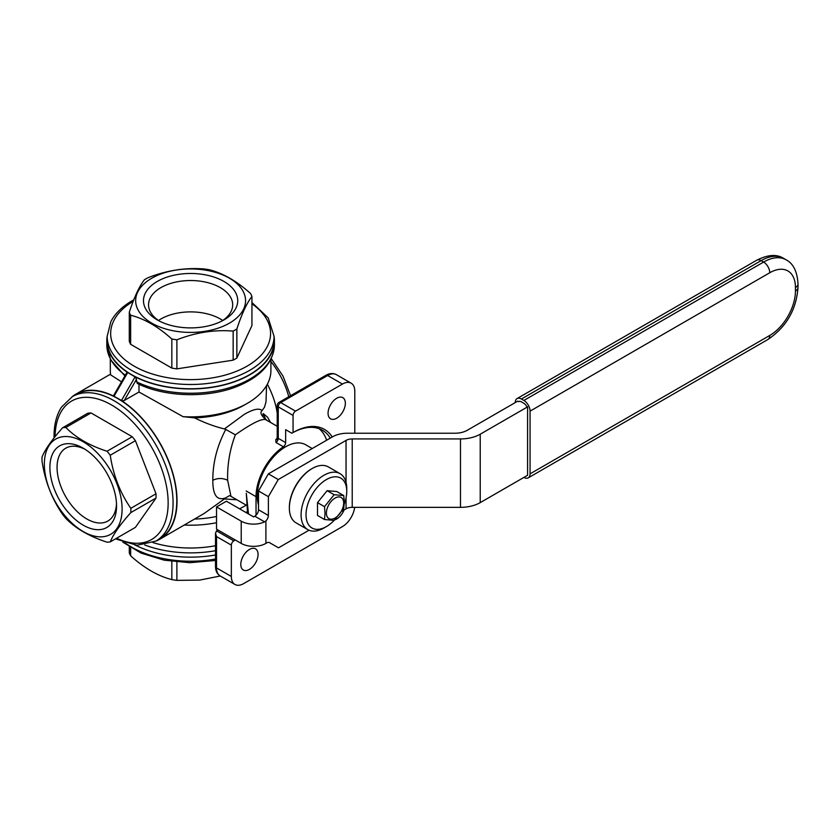 <?xml version="1.0" encoding="UTF-8"?>
<svg xmlns="http://www.w3.org/2000/svg" width="840" height="840" viewBox="0 0 840 840"><rect width="100%" height="100%" fill="white"/><g stroke="black" fill="none" stroke-linecap="round" stroke-linejoin="round"><path stroke-width="1.26" d="M311.881 468.689A31.427 18.144 120 0 0 311.577 468.867L312.197 468.51A32.298 18.648 120 0 1 328.346 466.914L340.064 473.676A32.298 18.648 120 0 1 346.752 488.46L346.752 491.316A28.802 16.632 120 0 0 326.393 479.556A28.802 16.632 120 0 0 306.022 514.836A28.802 16.632 120 0 0 326.393 526.586A28.802 16.632 120 0 0 334.11 520.38L324.513 519.519L317.52 515.476A15.708 9.072 120 0 1 317.499 515.456L324.502 519.498L325.038 513.408L324.502 506.699L334.12 494.718L327.117 490.675L317.52 502.625A15.708 9.072 120 0 0 317.499 502.656L317.499 515.456M340.064 473.676A32.298 18.648 120 0 0 315.179 482.328A32.298 18.648 120 0 0 301.088 514.836A32.298 18.648 120 0 0 307.776 529.62A32.298 18.648 120 0 0 323.925 528.014L326.393 526.586M321.52 497.637A12.222 7.056 -60 0 1 322.644 496.251M312.197 468.51A32.298 18.648 120 0 0 289.359 508.064L289.359 507.35A31.427 18.144 120 0 1 311.577 468.867M343.675 503.076A12.222 7.056 120 0 0 335.034 498.089A12.222 7.056 120 0 0 326.393 513.051A12.222 7.056 120 0 0 335.034 518.038A12.222 7.056 120 0 0 343.675 503.076M334.12 494.718A15.708 9.072 120 0 1 334.142 494.707L343.749 495.569A15.708 9.072 120 0 1 343.76 495.579L344.295 502.299L343.76 508.379A15.708 9.072 120 0 1 343.749 508.421L334.142 520.359A15.708 9.072 120 0 1 334.12 520.38M324.513 506.667A15.708 9.072 120 0 0 324.502 506.699L317.52 502.625L324.502 506.699M312.228 448.539L305.729 444.78A40.152 23.184 120 0 0 274.796 455.543A40.152 23.184 120 0 0 257.271 495.947A40.152 23.184 120 0 0 258.5 504.798M107.174 336.179A83.79 48.373 0 0 0 106.817 340.589A83.79 48.373 0 0 0 127.312 372.278L135.061 376.929L121.485 400.449L121.989 400.911L124.257 400.512L138.989 392.018L183.067 416.671A80.304 46.358 0 0 0 239.295 407.39A80.304 46.358 0 0 0 247.391 403.305L244.303 405.08A75.936 43.837 180 0 1 194.534 417.869C204.897 422.961 214.872 426.657 224.438 428.925L244.303 414.351C253.334 409.143 259.276 407.883 262.122 410.571L264.516 407.148L266.007 401.856L266.543 385.592M326.666 440.202A61.099 35.27 120 0 0 319.137 428.694M256.032 515.225L256.032 496.661A41.895 24.192 -60 0 1 283.374 446.765A3.497 2.016 120 0 0 285.653 442.606L285.653 429.671L291.827 433.23L293.066 432.516A62.843 36.277 120 0 1 332.231 436.989M330.256 438.134A61.099 35.27 120 0 0 322.381 430.206A61.099 35.27 120 0 0 291.827 433.23M246.194 505.144A75.936 43.837 180 0 1 244.303 506.279A75.936 43.837 180 0 1 239.547 508.809M216.531 516.485A75.936 43.837 180 0 1 194.733 519.057M184.328 525.063A80.304 46.358 0 0 0 216.531 522.721M245.889 512.474A80.304 46.358 0 0 0 247.391 511.623A80.304 46.358 0 0 0 247.464 511.581M76.062 394.464A83.444 48.174 60 0 1 140.364 416.819A83.444 48.174 60 0 1 176.788 500.787A83.444 48.174 60 0 1 159.506 538.986L155.799 541.128A83.444 48.174 60 0 0 173.082 502.929A83.444 48.174 60 0 0 136.657 418.961A83.444 48.174 60 0 0 72.366 396.606L76.062 394.464M110.313 359.226L110.313 370.524A80.304 46.358 0 0 0 110.67 374.881L121.506 381.843M236.912 499.79L224.438 498.939L225.761 497.837C217.066 501.092 212.751 495.233 212.825 480.249C212.762 462.903 217.066 445.967 225.761 429.44L235.358 434.816C229.814 449.474 227.241 464.625 227.64 480.249L230.958 496.356L247.086 505.659M121.989 400.911A83.79 48.373 60 0 1 173.292 474.852A83.79 48.373 60 0 1 159.684 539.291L204.141 513.481L224.438 498.939M127.312 372.278L126.63 373.601M328.062 413.228A12.222 7.056 120 0 0 330.593 418.824A12.222 7.056 120 0 0 340.011 415.548A12.222 7.056 120 0 0 345.345 403.253A12.222 7.056 120 0 0 342.815 397.656A12.222 7.056 120 0 0 333.396 400.932A12.222 7.056 120 0 0 328.062 413.228M334.625 519.908A12.222 7.056 120 0 0 344.085 509.964M240.786 564.407A12.222 7.056 120 0 0 243.316 570.003A12.222 7.056 120 0 0 252.725 566.727A12.222 7.056 120 0 0 258.059 554.432A12.222 7.056 120 0 0 255.528 548.835A12.222 7.056 120 0 0 246.12 552.111A12.222 7.056 120 0 0 240.786 564.407M235.053 330.046A62.843 36.277 180 0 1 233.153 331.096L233.153 360.161A62.843 36.277 180 0 0 235.053 359.121A62.843 36.277 180 0 0 236.859 358.029L251.937 325.542L251.937 296.468C246.908 302.852 241.889 313.688 236.859 328.955A62.843 36.277 180 0 1 235.053 330.046M274.05 336.315L274.05 340.589A83.444 48.174 180 0 1 249.617 374.651A83.444 48.174 180 0 1 158.676 385.098A83.444 48.174 180 0 1 107.174 340.589L107.174 336.315A83.444 48.174 180 0 0 158.676 380.825A83.444 48.174 180 0 0 249.617 370.377A83.444 48.174 180 0 0 274.05 336.315L268.212 317.919L251.937 302.505M130.83 512.6C120.12 524.591 113.253 534.356 110.239 541.895A62.843 36.277 60 0 1 107.037 542.188C89.45 536.476 75.726 528.549 65.846 518.406A62.843 36.277 60 0 1 62.633 514.416C51.923 498.939 45.055 481.247 42.042 461.328A62.843 36.277 60 0 1 42 459.175A62.843 36.277 60 0 1 42.042 457.055C45.055 449.505 51.923 439.74 62.633 427.76L87.811 413.217A62.843 36.277 60 0 1 91.014 412.933L132.206 436.716A62.843 36.277 60 0 1 135.418 440.706L156.009 493.784A62.843 36.277 60 0 1 156.051 495.947A62.843 36.277 60 0 1 156.009 498.068L130.83 512.6A62.843 36.277 60 0 0 130.872 510.479A62.843 36.277 60 0 0 130.83 508.316C120.12 492.849 113.253 475.156 110.239 455.238L135.418 440.706M122.094 509.124A54.968 31.742 60 0 1 83.223 531.562A54.968 31.742 60 0 1 44.352 464.237A54.968 31.742 60 0 1 83.223 441.798A54.968 31.742 60 0 1 122.094 509.124M85.061 449.316A42.074 24.287 -120 0 0 65.772 448.182A42.074 24.287 -120 0 0 57.057 467.439A42.074 24.287 -120 0 0 75.421 509.775A42.074 24.287 -120 0 0 107.835 521.052A42.074 24.287 -120 0 0 116.498 503.769M116.55 505.921A47.135 27.216 -120 0 0 83.223 448.203A47.135 27.216 -120 0 0 49.896 467.439A47.135 27.216 -120 0 0 83.223 525.168A47.135 27.216 -120 0 0 116.55 505.921M233.153 331.096C214.4 329.553 195.647 332.451 176.894 339.801A62.843 36.277 180 0 1 171.833 339.014C158.099 326.644 144.375 318.717 130.641 315.231A62.843 36.277 180 0 1 129.286 312.312C134.305 297.045 139.335 286.209 144.365 279.825A62.843 36.277 180 0 1 146.171 278.733A62.843 36.277 180 0 1 148.06 277.694C166.824 270.344 185.577 267.446 204.33 268.989A62.843 36.277 180 0 1 209.391 269.766C223.125 273.252 236.849 281.18 250.583 293.548A62.843 36.277 180 0 1 251.937 296.468M151.746 278.24A54.968 31.742 180 0 1 229.478 278.24A54.968 31.742 180 0 1 229.478 323.117A54.968 31.742 180 0 1 151.746 323.117A54.968 31.742 180 0 1 151.746 278.24M222.043 320.954A42.074 24.287 0 0 0 232.68 304.815A42.074 24.287 0 0 0 206.714 282.377A42.074 24.287 0 0 0 160.86 287.637A42.074 24.287 0 0 0 148.543 304.815A42.074 24.287 0 0 0 159.18 320.954M157.279 281.442A47.135 27.216 0 0 0 157.279 319.925A47.135 27.216 0 0 0 223.934 319.925A47.135 27.216 0 0 0 223.944 319.925A47.135 27.216 0 0 0 223.934 281.442A47.135 27.216 0 0 0 157.279 281.442M158.487 320.492A42.074 24.287 180 0 1 160.86 319A42.074 24.287 180 0 1 222.737 320.492M246.32 493.447L248.504 513.975M277.231 413.343A58.474 33.768 -120 0 0 267.351 384.174M247.391 403.305A80.304 46.358 0 0 0 270.911 370.524L270.911 359.226M262.122 410.571C260.442 412.01 260.631 413.963 262.7 416.409L263.214 413.532L265.682 419.276L267.477 420.704M262.7 416.409L265.534 419.58L277.231 426.31M229.226 495.779L225.761 497.837M152.933 542.587A80.304 46.358 0 0 0 215.513 545.727M138.989 392.018L138.989 384.237M183.067 416.671L194.534 417.869M220.3 575.999L199.678 580.094L176.894 580.377L176.894 562.034M129.286 546.861L129.286 552.899A62.843 36.277 0 0 0 130.641 555.817C144.375 568.187 158.099 576.114 171.833 579.6A62.843 36.277 0 0 0 176.894 580.377M135.041 545.107L135.713 545.317A83.79 48.373 0 0 0 215.513 554.967M130.641 555.817L130.641 547.712M354.648 507.35A17.462 10.08 -60 0 1 342.437 526.596L243.684 583.601A17.462 10.08 -60 0 1 234.959 584.472A17.462 10.08 -60 0 1 231.347 576.471L216.531 567.924A17.462 10.08 -60 0 0 220.143 575.915L234.959 584.472M354.784 433.23L354.784 391.188A17.462 10.08 -60 0 0 351.162 383.197A17.462 10.08 -60 0 0 342.437 384.058L295.533 411.138A3.497 2.016 120 0 0 293.066 415.411L293.066 432.516M121.485 400.449L113.579 396.06A83.79 48.373 60 0 0 75.894 394.159A83.79 48.373 60 0 0 72.24 396.669M235.295 539.984L233.814 540.845L216.531 530.87L218.012 530.009M231.347 576.471L231.347 545.118A3.497 2.016 -60 0 1 233.814 540.845M231.347 545.118L216.531 536.571L215.513 533.127L216.531 530.87M275.782 439.645L276.885 439.068L277.231 436.905L277.263 438.197L275.782 439.645L275.971 442.491L283.374 446.765M275.971 442.491A3.497 2.016 120 0 0 277.589 440.643L277.263 438.197M265.534 419.58C261.345 418.551 251.286 423.633 235.358 434.816M176.894 339.801L176.894 368.865L233.153 360.161M176.894 368.865A62.843 36.277 180 0 1 171.833 368.088L130.641 344.306A62.843 36.277 180 0 1 129.286 341.387L129.286 312.312M110.239 541.895L135.418 527.363L156.009 498.068M171.833 339.014L171.833 368.088M130.641 315.231L130.641 344.306M236.859 328.955L236.859 358.029M62.633 427.76A62.843 36.277 60 0 1 65.846 427.466L91.014 412.933M130.83 508.316L156.009 493.784M132.206 436.716L107.037 451.248C89.45 445.546 75.726 437.619 65.846 427.466M107.037 451.248A62.843 36.277 60 0 1 110.239 455.238M136.511 381.801A83.79 48.373 0 0 0 240.303 383.817A83.79 48.373 0 0 0 274.407 344.862C273.452 362.135 261.849 375.648 239.6 385.403C209.874 398.465 165.532 397.625 137.298 383.439L135.713 377.139A83.79 48.373 0 0 0 225.404 384.594A83.79 48.373 0 0 0 274.407 340.589A83.79 48.373 0 0 0 274.05 336.179M135.713 377.139L135.061 376.929M114.387 394.81L113.579 396.06M263.214 413.532L267.54 417.197L270.596 422.478M159.684 539.291A83.79 48.373 60 0 1 155.684 541.202M225.761 429.44L224.438 428.925M171.833 579.6L171.833 561.446M334.142 494.707L327.149 490.665A15.708 9.072 120 0 0 327.117 490.675L336.745 491.526L343.749 495.569M308.994 530.219L278.502 547.827L269.462 542.609A5.24 3.024 120 0 0 266.837 542.871L265.902 543.407A17.462 10.08 0 0 1 241.216 543.407L241.216 521.178L216.531 506.919L226.412 501.218L253.565 516.894L254.793 516.191A5.24 3.024 120 0 0 258.5 509.775L258.5 490.959L268.38 473.855L332.598 436.779A20.948 12.096 180 0 1 347.413 433.23L454.933 433.23A17.462 10.08 180 0 0 467.281 430.28L517.713 401.163L518.952 401.541M265.902 543.407L265.902 520.926L264.611 521.85A17.462 10.08 0 0 1 241.216 521.178M216.531 506.919L216.531 529.158L241.216 543.407M342.09 511.108L346.048 508.83A8.726 5.04 180 0 1 352.223 507.35L460.478 507.35L460.478 438.931L352.223 438.931A8.726 5.04 180 0 0 346.048 440.412L278.25 479.556L268.38 496.661L268.38 515.476A5.24 3.024 120 0 1 265.902 520.926M344.253 504.053A28.802 16.632 120 0 0 346.752 491.316M289.359 508.064A32.298 18.648 120 0 0 296.048 522.847L307.776 529.62M460.478 507.35A27.93 16.128 0 0 0 480.228 502.625L527.594 475.282L527.594 406.865L480.228 434.207A27.93 16.128 0 0 1 460.478 438.931M278.25 479.556L268.38 473.855M518.658 401.709A5.24 3.024 -120 0 1 518.794 401.615A5.24 3.024 -120 0 1 521.419 401.877L523.887 403.305A5.24 3.024 -120 0 1 526.649 406.319L527.594 406.865M258.5 490.959L268.38 496.661M523.887 477.414L523.887 477.414A8.726 5.04 -120 0 0 528.255 477.855A8.726 5.04 -120 0 0 530.061 473.855L530.061 411.138L769.766 272.748A8.726 5.04 -120 0 0 763.602 262.059A45.035 25.998 120 0 1 786.114 259.822L783.647 258.394A45.035 25.998 120 0 0 761.124 260.631L763.602 262.059L523.887 400.449A8.726 5.04 60 0 1 530.061 411.138M515.245 402.591A8.726 5.04 60 0 1 517.052 398.591A8.726 5.04 60 0 1 521.419 399.021L523.887 400.449M124.908 375.953L110.544 359.678L106.817 344.862A83.79 48.373 0 0 0 125.339 375.197M251.937 303.849A79.947 46.158 180 0 1 247.149 366.104A79.947 46.158 180 0 1 134.526 366.356A79.947 46.158 180 0 1 133.192 301.34M55.083 436.622A79.947 46.158 60 0 1 112.056 405.269A79.947 46.158 60 0 1 168.147 502.929A79.947 46.158 60 0 1 116.634 538.209M288.771 396.764A58.474 33.768 -120 0 0 270.911 361.526M125.223 542.976A83.444 48.174 0 0 0 215.513 559.03M265.682 419.276L266.763 420.273M212.825 480.249C217.77 477.95 222.705 477.95 227.64 480.249M144.679 544.961A83.79 48.373 0 0 0 215.513 550.694M127.659 372.656L114.083 396.175M256.032 496.661L246.162 490.959M342.437 384.058L327.621 375.512L280.718 402.591L295.533 411.138M277.589 440.643A3.497 2.016 120 0 0 278.25 438.333A3.497 2.016 180 0 1 277.231 436.905L277.231 405.437A3.497 2.016 180 0 0 278.25 406.865L293.066 415.411M325.878 375.333A3.497 2.016 60 0 1 327.621 375.512A17.462 10.08 -60 0 1 336.357 374.64C333.197 372.95 329.711 373.181 325.878 375.333L278.975 402.413A3.497 2.016 -120 0 1 280.718 402.591A3.497 2.016 -60 0 0 278.25 406.865L278.25 438.333L285.653 442.606M216.531 536.571L216.531 567.924A3.497 2.016 0 0 1 215.513 566.496L215.513 533.127M136.511 379.302L124.257 400.512M346.048 440.412L346.048 482.37M346.048 497.858L346.048 508.83M254.793 516.191L264.611 521.85M480.228 502.625L480.228 434.207M352.223 438.931L352.223 507.35M258.5 509.775L268.38 515.476M530.061 473.855L769.766 335.454A36.309 20.968 120 0 0 795.449 290.987A8.726 5.04 0 0 0 798 287.427L798 284.004A8.726 5.04 0 0 1 795.449 287.564A36.309 20.968 120 0 0 769.766 272.748M521.419 399.021L761.124 260.631A8.726 5.04 -120 0 0 756.767 260.201L517.052 398.591M769.766 335.454A8.726 5.04 60 0 1 767.96 339.455L528.255 477.855M795.449 287.564L795.449 290.987M106.817 340.589L106.817 344.862M133.78 299.838L132.332 300.647C122.314 306.443 115.164 313.415 110.87 321.573L107.174 336.315M54.075 437.882L54.054 436.223C54.065 424.662 56.522 414.971 61.446 407.169L72.366 396.606M271.236 358.565L283.059 376.215L290.567 395.724M215.513 560.469L189.809 562.695L164.178 560.175L141.109 553.119L122.798 542.136M229.73 495.632L230.958 496.356M246.298 493.248L247.579 513.44M115.469 538.881L136.952 545.265L155.799 541.128M110.555 374.147L75.894 394.159M220.143 575.915C217.109 574.035 215.565 570.896 215.513 566.496M336.357 374.64L351.162 383.197M278.975 402.413A3.497 3.497 0 0 0 277.231 405.437M113.62 395.493L126.84 372.603M274.407 340.589L274.407 344.862M798 284.004C797.286 271.604 793.327 263.54 786.114 259.822M756.767 260.201C767.865 254.604 776.822 254.006 783.647 258.394M798 287.427C796.394 309.624 786.387 326.97 767.96 339.455"/></g></svg>
